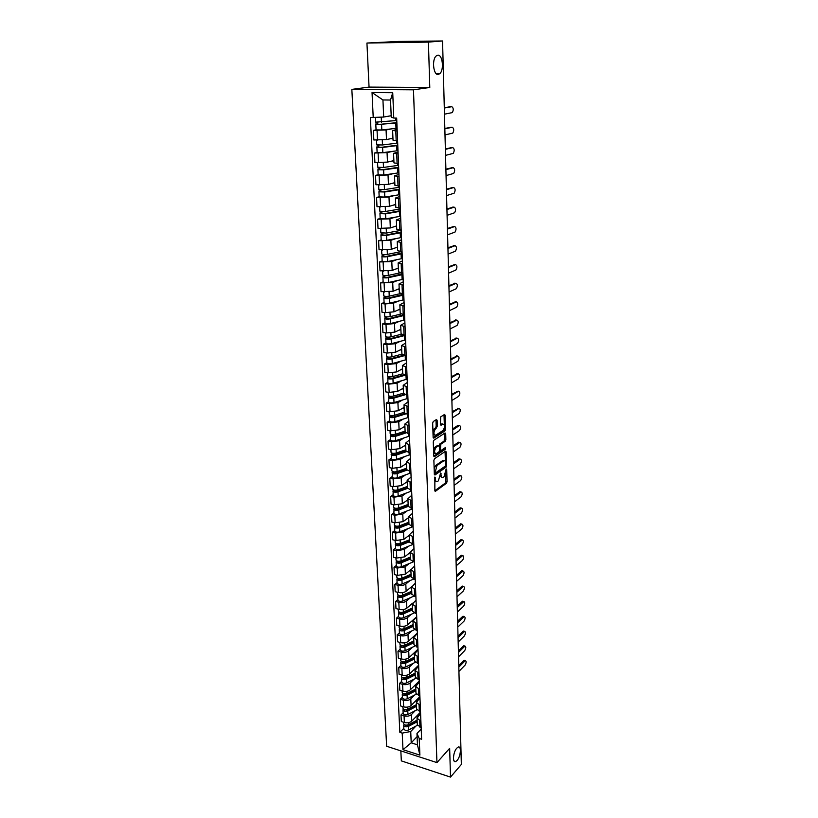 <?xml version="1.0" encoding="UTF-8"?>
<svg xmlns="http://www.w3.org/2000/svg" width="818" height="818" viewBox="0 0 818 818"><rect width="100%" height="100%" fill="white"/><g stroke="black" fill="none" stroke-linecap="round" stroke-linejoin="round"><path stroke-width="1.23" d="M434.859 477.047L434.849 490.544L435.462 491.281L446.485 483.244L447.047 481.659L446.71 469.471L446.28 468.949L445.861 470.074L444.082 476.73L443.059 477.456C441.924 477.937 441.28 477.15 441.106 475.074L440.605 472.968L438.397 480.8L437.364 481.546C436.209 482.037 435.554 481.24 435.37 479.154L434.859 477.047M438.274 74.428L439.736 73.702C444.276 70.195 442.61 54.254 437.753 55.195L436.209 55.941C431.628 59.571 433.468 75.583 438.274 74.428M457.119 760.443C460.79 756.527 461.628 745.372 458.111 747.131L456.781 748.173C453.1 752.028 452.221 763.296 455.738 761.538L457.119 760.443M437.129 420.329L436.464 419.522L433.254 421.526L432.671 423.131L433.131 437.374L433.796 438.162L444.992 430.871L445.575 429.286L445.176 415.268L444.522 414.46L440.749 416.832L440.35 424.47L441.004 425.278L442.875 424.082C445.053 424.839 445.115 426.965 443.059 430.442L435.687 435.227C433.448 434.481 433.387 432.333 435.483 428.806L437.313 426.403L437.129 420.329L435.963 419.839M432.926 431.188L434.348 428.612L435.483 428.806L434.348 428.612L435.595 427.824L436.178 426.219L435.994 420.145M413.479 89.827L429.787 87.465L428.417 42.096L442.558 40.972L461.342 764.452L450.514 777.1L449.655 748.327L436.945 762.611L413.479 89.827L351.842 89.377L386.648 746.261L436.945 762.611M434.46 458.775L433.877 460.381L434.327 474.276L434.951 475.033L446.025 467.221L446.597 465.636L446.209 451.945L445.575 451.199L434.46 458.775M433.734 455.943L433.274 441.873L433.867 440.258L445.053 432.937L445.698 433.724L445.861 439.665L445.289 441.25L440.81 444.235L440.35 449.777L440.984 450.544L445.646 447.395L445.698 449.031L434.399 456.7L433.734 455.943M428.417 42.096L366.934 43.047L398.448 41.452L442.558 40.972M400.84 750.883L401.321 760.873L450.514 777.1M366.934 43.047L369.051 87.097L351.842 89.377M417.282 724.687L421.147 727.703M415.299 710.637L411.474 714.523C409.521 716.139 407.047 716.599 404.061 715.903L404.368 722.488C407.344 723.184 409.808 722.723 411.761 721.108L420.524 712.1M404.368 722.488L401.301 721.537L400.994 714.963L403.121 712.815M420.881 721.077L417.016 718.204L420.585 713.541M404.061 715.903L400.994 714.963M416.638 709.032L420.524 711.997M402.405 697.181L400.258 699.288L400.564 705.944L403.652 706.875C406.638 707.56 409.123 707.11 411.076 705.515L419.9 696.65M420.248 705.3L416.362 702.468L419.951 697.877M414.644 695.024L410.789 698.858C408.826 700.443 406.341 700.903 403.335 700.218L400.258 699.288M415.973 693.204L419.879 696.108M401.669 681.374L399.501 683.449L399.818 690.177L402.916 691.087C405.933 691.762 408.417 691.312 410.391 689.738L419.276 681.026M419.614 689.339L415.708 686.558L419.317 682.048M413.98 679.247L410.104 683.02C408.121 684.574 405.626 685.024 402.609 684.359L399.501 683.449M415.309 677.192L419.235 680.044M400.922 665.392L398.744 667.427L399.072 674.226L402.18 675.126C405.207 675.78 407.712 675.341 409.706 673.797L418.642 665.228M418.959 673.194L415.033 670.463L418.673 666.036M413.315 663.286L409.409 666.987C407.415 668.521 404.9 668.96 401.873 668.316L398.744 667.427M414.644 660.995L418.581 663.787M400.176 649.216L397.988 651.21L398.305 658.091L401.433 658.971C404.481 659.615 407.006 659.175 409 657.662L417.998 649.247M418.305 656.854L414.358 654.185L418.018 649.84M412.64 647.14L408.703 650.78C406.699 652.283 404.174 652.723 401.117 652.079L397.988 651.21M413.959 644.604L417.926 647.345M399.409 632.856L397.211 634.819L397.538 641.772L400.687 642.631C403.744 643.265 406.28 642.836 408.294 641.343L417.354 633.091M417.64 640.33L413.673 637.713L417.364 633.449M411.955 630.811L407.988 634.39C405.973 635.862 403.427 636.292 400.36 635.668L397.211 634.819M413.274 628.03L417.262 630.709M398.642 616.312L396.423 618.234L396.761 625.269L399.92 626.107C402.998 626.721 405.554 626.302 407.579 624.84L416.699 616.752M416.976 623.613L412.988 621.056L416.699 616.874M411.27 614.287L407.272 617.794C405.237 619.246 402.681 619.666 399.593 619.062L396.423 618.234M412.579 611.261L416.587 613.878M397.865 599.574L395.636 601.455L395.973 608.572L399.153 609.39C402.241 609.993 404.808 609.574 406.853 608.142L412.579 603.193M416.29 606.7L412.282 604.195L416.025 600.105M410.575 597.58L406.536 601.015C404.501 602.437 401.924 602.856 398.826 602.263L395.636 601.455M411.873 594.287L415.902 596.843M397.078 582.631L394.828 584.471L395.176 591.68L398.366 592.477C401.485 593.06 404.061 592.651 406.117 591.25L411.648 586.608M415.605 589.584L411.577 587.14L415.35 583.142M409.869 580.678L405.8 584.042C403.744 585.432 401.157 585.831 398.039 585.259L394.828 584.471M411.157 577.119L415.207 579.614M396.29 565.494L394.02 567.293L394.368 574.584L397.579 575.361L405.37 574.154L410.861 569.686M414.91 572.263L410.861 569.89L414.654 565.974M409.153 563.571L405.053 566.864L397.241 568.06L394.02 567.293M410.442 559.747L414.501 562.17M395.483 548.162L393.202 549.911L393.55 557.293L396.781 558.04L404.624 556.864L410.135 552.508M414.205 554.727L410.135 552.426L413.959 548.612M408.438 546.26L404.296 549.481L396.444 550.657L393.202 549.911M409.706 542.16L413.796 544.522M394.665 530.616L392.364 532.324L392.722 539.788L395.973 540.524L403.857 539.359L409.419 535.115M413.499 536.986L409.399 534.747L413.254 531.035M407.701 528.745L403.54 531.894L395.626 533.039L392.364 532.324M408.969 524.369L413.08 526.659M393.847 512.855L391.525 514.522L391.883 522.078L395.155 522.784L403.09 521.649L408.683 517.508M412.773 519.031L408.663 516.864L412.538 513.244M406.965 511.025L402.763 514.093L394.808 515.217L391.525 514.522M408.223 506.352L412.354 508.571M393.008 494.89L390.677 496.506L391.035 504.154L394.327 504.839L402.313 503.724L407.947 499.706M412.047 500.861L407.906 498.755L411.822 495.238M406.219 493.09L401.975 496.076L393.969 497.18L390.677 496.506M407.466 488.121L411.618 490.268M392.17 476.7L389.818 478.264L390.186 486.015L393.489 486.669L401.526 485.575L407.2 481.679M411.311 482.456L407.149 480.422L411.086 477.017M405.472 474.941L401.188 477.835L393.131 478.919L389.818 478.264M406.699 469.665L410.871 471.741M391.311 458.295L388.949 459.808L389.317 467.64L392.64 468.274L400.728 467.211L406.444 463.428M410.554 463.837L406.382 461.873L410.35 458.571M404.705 456.567L400.391 459.379L392.282 460.432L388.949 459.808M405.922 450.984L410.125 452.978M390.442 439.655L388.059 441.117L388.438 449.051L391.781 449.665L399.92 448.622L405.677 444.961M409.798 444.972L405.595 443.09L409.593 439.9M403.939 437.967L399.573 440.687L391.413 441.71L388.059 441.117M405.145 432.068L409.358 433.99M389.572 420.789L387.17 422.2L387.548 430.237L390.912 430.81L399.102 429.808L404.9 426.27M409.031 425.881L404.808 424.072L408.836 421.004M403.151 419.143L398.755 421.771L390.544 422.773L387.17 422.2M404.348 412.916L408.591 414.757M388.683 401.689L386.26 403.049L386.648 411.178L390.033 411.73L398.274 410.748L404.112 407.354M408.254 406.546L404.01 404.818L408.07 401.863M402.364 400.084L397.916 402.62L389.654 403.581L386.26 403.049M403.54 393.53L407.804 395.278M387.783 382.343L385.35 383.652L385.738 391.883L389.143 392.405L397.436 391.454L403.325 388.192M407.476 386.965L403.202 385.309L407.292 382.487M401.577 380.779L397.078 383.223L388.765 384.163L385.35 383.652M402.722 373.887L407.016 375.554M386.873 362.763L384.419 364.01L384.818 372.354L388.233 372.844L396.587 371.924L402.517 368.795M406.679 367.129L402.384 365.564L406.505 362.865M400.769 361.239L396.229 363.581L387.855 364.491L384.419 364.01M401.904 354L406.209 355.574M385.953 342.926L383.478 344.122L383.877 352.568L387.323 353.028L395.728 352.139L401.699 349.153M405.871 347.047L401.556 345.564L405.708 342.987M399.951 341.454L395.36 343.693L386.934 344.572L383.478 344.122M401.065 333.846L405.401 335.339L391.168 339.061C388.356 339.531 386.546 339.378 385.759 338.601L386.198 336.852M385.022 322.844L382.527 323.969L382.936 332.527L386.403 332.957L394.859 332.098L400.871 329.265M405.053 326.699L400.708 325.308L404.9 322.865M399.133 321.413L394.481 323.55L386.004 324.398L382.527 323.969M400.217 313.447L404.573 314.838M384.082 302.496L381.566 303.57L381.975 312.231L385.462 312.64L393.979 311.811L400.043 309.122M404.225 306.085L399.859 304.787L404.082 302.476M398.305 301.106L393.601 303.141L385.063 303.959L381.566 303.57M399.358 292.772L403.744 294.071M383.121 281.893L380.595 282.895L381.004 291.678L393.08 291.249L399.194 288.713M403.386 285.206L399 283.999L403.254 281.832M397.476 280.554L392.701 282.476L380.595 282.895M398.489 271.832L402.896 273.028M382.149 261.024L379.603 261.964L380.022 270.85L392.18 270.431L398.335 268.048M402.538 264.05L398.121 262.936L402.415 260.911M396.638 259.725L391.791 261.535L379.603 261.964M397.609 250.615L402.047 251.709M381.168 239.878L378.601 240.748L379.031 249.756L391.26 249.337L397.466 247.118M401.679 242.609L397.241 241.596L401.556 239.715M395.789 238.631L390.871 240.318L378.601 240.748M396.72 229.112L401.178 230.114M380.176 218.447L377.589 219.255L378.018 228.386L390.329 227.956L396.587 225.911M400.8 220.88L396.341 219.97L400.697 218.242M394.941 217.251L389.941 218.825L377.589 219.255M395.81 207.332L400.299 208.222M379.174 196.739L376.556 197.475L376.996 206.719L389.388 206.3L395.697 204.418M399.92 198.866L395.431 198.058L399.828 196.484M394.102 195.594L388.99 197.046L376.556 197.475M394.9 185.246L399.409 186.034M378.151 174.735L375.513 175.4L375.953 184.776L388.438 184.357L394.787 182.649M399.02 176.555L394.511 175.85L398.939 174.438M393.264 173.641L388.029 174.98L375.513 175.4M398.121 153.927L393.57 153.344L393.969 162.905L398.499 163.539M377.118 152.445L374.46 153.027L374.91 162.526L387.476 162.107L393.877 160.594M393.57 153.344L398.039 152.097M392.435 151.402L387.057 152.608L374.46 153.027M393.029 140.195L397.589 140.737M376.065 129.847L373.386 130.359L373.846 139.99L386.495 139.561L392.947 138.232M397.2 131.003L392.63 130.522L397.129 129.448M391.648 128.855L386.076 129.939L373.386 130.359M415.943 726.067L410.718 731.507L411.219 742.826L417.446 744.82L416.976 733.47L421.209 729.022M417.108 736.609L411.219 742.826L402.988 749.656L402.211 733.112L410.718 731.507M416.976 733.47L419.215 738.49L419.9 755.137L402.988 749.656M373.223 117.608L372.047 92.536L392.732 92.71L393.775 118.037L391.249 117.189L390.534 100.041L382.936 99.949L383.693 117.035L370.38 117.547L399.849 732.366L402.211 733.112M419.215 738.49L421.618 739.257L396.679 118.099L393.775 118.037M429.787 87.465L369.051 87.097M383.693 117.035L391.188 115.716M403.847 728.276L399.849 732.366M419.9 755.137L417.446 744.82M390.534 100.041L392.732 92.71M382.936 99.949L372.047 92.536M434.522 480.483L436.076 481.413M440.248 476.342L441.802 477.323M434.859 490.688L445.381 483.029L445.718 473.591M445.381 461.669L445.074 451.536M434.338 474.46L444.92 467.017L445.452 465.933M435.156 472.375L435.595 472.906L445.319 466.066L445.667 463.285C445.503 461.178 444.849 460.37 443.693 460.871L436.976 465.534L435.156 472.375L434.256 472.211M434.276 472.722L435.288 472.845M443.857 460.79L442.579 460.667L443.622 460.923M434.143 468.612L435.851 465.33L442.507 460.718M439.102 445.636L439.685 444.031L444.174 441.055L444.552 433.264M433.53 449.89L434.971 447.17L436.096 447.374C434.031 450.871 434.082 452.998 436.26 453.745L438.898 451.955L439.481 450.36L440.534 450.473M433.755 456.168L444.583 448.837L444.982 447.845M433.632 452.804L435.074 453.571M438.049 445.524L439.358 446.403L439.481 450.36M438.714 445.626L436.096 447.374M434.971 447.17L437.579 445.442L438.704 445.636M433.029 434.358L434.481 435.074M442.916 424.051L441.751 423.888L442.875 424.082M440.37 424.767L441.751 423.888M444.327 424.706L444.01 414.787M433.151 437.65L443.867 430.687L444.419 428.019M417.65 715.044L420.554 712.713M420.401 713.02L420.37 712.253M417.098 720.126L408.407 724.707C405.953 725.525 404.368 725.167 403.632 723.654L403.56 722.233M418.366 715.822L415.37 717.396M419.89 712.744L419.511 713.991M409.818 723.961L408.693 725.116M458.929 671.414L465.053 665.136C466.393 662.723 466.475 661.21 465.309 660.607L458.816 667.12M417.119 720.668L407.517 725.74L405.247 725.045M417.17 721.803L408.479 726.384C406.035 727.212 404.44 726.854 403.703 725.331L404.041 724.441M417.395 725.3L408.642 729.942C406.198 730.771 404.603 730.413 403.867 728.889L403.703 725.331M458.775 665.566L463.724 660.535L464.655 660.433M417.016 699.554L419.931 697.253M419.777 697.549L419.746 696.803M416.454 704.646L407.712 709.155C405.247 709.963 403.642 709.615 402.906 708.122L402.834 706.629M417.333 700.515L414.716 701.864M409.44 708.265L408.213 709.492M419.266 697.284L419.307 698.153M458.55 656.793L464.706 650.617C466.066 648.193 466.148 646.67 464.951 646.067L458.428 652.457M416.474 705.228L406.812 710.218L404.542 709.492M416.526 706.333L407.793 710.852C405.329 711.67 403.724 711.323 402.988 709.82L403.346 708.92M416.832 709.84L407.947 714.462C405.493 715.269 403.887 714.922 403.151 713.419L402.988 709.82M458.397 650.923L463.366 645.985L464.307 645.893M416.362 683.879L419.297 681.619M419.153 681.915L419.123 681.179M415.8 688.991L407.006 693.429C404.532 694.226 402.916 693.889 402.18 692.417L402.108 690.852M416.301 685.024L414.051 686.159M409.072 692.386L407.732 693.705M418.632 681.65L418.673 682.509M458.162 642.028L464.358 635.954C465.728 633.51 465.8 631.987 464.583 631.373L458.049 637.641M415.83 689.605L406.106 694.523L403.847 693.776M415.871 690.699L407.088 695.157C404.603 695.944 402.998 695.607 402.262 694.134L402.65 693.224M416.28 694.196L407.252 698.797C404.777 699.595 403.172 699.247 402.425 697.774L402.262 694.134M458.008 636.138L463.019 631.281L463.949 631.21M415.708 668.04L417.732 666.946M418.519 666.108L418.489 665.371M418.335 666.363L418.663 665.811M415.145 673.153L406.301 677.529C403.806 678.306 402.18 677.979 401.444 676.537L401.362 674.891M415.37 669.288L413.376 670.269M408.714 676.333L407.262 677.723M418.499 665.586L418.029 666.65M457.773 627.109L464.01 621.138C465.391 618.684 465.462 617.14 464.215 616.527L457.661 622.672M415.176 673.817L405.391 678.654L403.151 677.877M415.217 674.891L406.372 679.267C403.887 680.055 402.262 679.717 401.526 678.275L401.945 677.355M415.769 678.357L406.546 682.948C404.051 683.736 402.436 683.408 401.689 681.956L401.526 678.275M457.62 621.199L462.661 616.424L463.591 616.363M415.043 652.018L416.393 651.363M417.865 649.983L417.845 649.4M414.481 657.151L405.585 661.445C403.069 662.212 401.444 661.885 400.697 660.474L400.615 658.746M414.532 653.326L412.691 654.206M408.376 660.095L406.802 661.568M417.865 649.829L417.374 650.443M457.385 612.028L463.653 606.169C465.053 603.694 465.115 602.14 463.837 601.527L457.262 607.549M414.511 657.846L404.665 662.6L402.446 661.793M414.552 658.899L405.656 663.204C403.151 663.971 401.526 663.654 400.779 662.232L401.311 661.353M415.268 662.335L405.83 666.926C403.315 667.703 401.699 667.376 400.953 665.954L400.779 662.232M457.231 606.097L462.293 601.414L463.223 601.373M414.368 635.811L415.217 635.412M413.806 640.954L404.849 645.167C402.323 645.934 400.687 645.617 399.941 644.226L399.859 642.406M413.744 637.15L412.006 637.958M408.059 643.664L406.352 645.228M456.986 596.782L463.295 591.046C464.706 588.551 464.767 586.987 463.458 586.363L456.873 592.263M413.836 641.69L403.939 646.363L401.74 645.525M413.888 642.723L404.93 646.956C402.405 647.713 400.769 647.396 400.022 646.005L400.452 645.013M414.808 646.108L405.104 650.719C402.579 651.486 400.943 651.169 400.196 649.768L400.022 646.005M456.833 590.841L461.925 586.25L462.855 586.22M413.131 624.574L404.112 628.715C401.577 629.461 399.93 629.154 399.174 627.795L399.092 625.893M412.998 620.76L411.311 621.527M413.162 625.351L403.202 629.942L401.004 629.062M407.773 627.038L405.912 628.684M456.587 581.383L462.927 575.76C464.358 573.244 464.409 571.68 463.07 571.046L456.464 576.813M413.202 626.363L404.194 630.514C401.658 631.261 400.012 630.954 399.266 629.594L399.685 628.561M414.389 629.686L404.368 634.328C401.832 635.075 400.186 634.768 399.44 633.398L399.266 629.594M456.434 575.422L461.556 570.923L462.487 570.913M400.299 628.878L399.695 628.715M412.446 607.999L403.376 612.068C400.82 612.794 399.164 612.498 398.407 611.169L398.315 609.175M412.282 604.154L410.605 604.901M412.476 608.827L402.446 613.326L400.063 612.886L400.278 612.416M407.497 610.218L405.493 611.956M456.188 565.821L462.569 560.31C464.01 557.784 464.051 556.199 462.681 555.565L456.066 561.189M412.517 609.819L403.458 613.889C400.902 614.625 399.245 614.318 398.489 612.989L398.918 611.915M414 613.06L403.622 617.743C401.076 618.48 399.419 618.173 398.673 616.833L398.489 612.989M456.025 559.839L461.188 555.432L462.109 555.432M400.309 613.255L400.278 612.477L398.928 612.13M411.751 591.24L402.62 595.218C400.043 595.933 398.386 595.647 397.63 594.349L397.528 592.263M411.587 587.344L409.9 588.081M411.781 592.109L401.689 596.516L399.296 596.087L399.501 595.565M407.262 593.193L405.084 595.034M455.779 550.085L462.19 544.696C463.653 542.15 463.683 540.565 462.293 539.921L455.657 545.412M411.822 593.081L402.701 597.068C400.135 597.784 398.468 597.488 397.712 596.189L398.141 595.085M413.673 596.22L402.875 600.964C400.309 601.69 398.652 601.394 397.896 600.085L397.712 596.189M455.616 544.082L460.81 539.778L461.72 539.798M399.542 596.445L399.511 595.688L398.151 595.351M411.045 574.287L401.853 578.173C399.266 578.878 397.599 578.592 396.832 577.324L396.74 575.156M410.881 570.34L409.174 571.056M411.086 575.197L400.922 579.502L398.519 579.093L398.724 578.52M407.057 575.974L404.695 577.907M455.36 534.174L461.822 528.919C463.295 526.352 463.325 524.757 461.894 524.103L455.237 529.45M411.117 576.138L401.945 580.044C399.358 580.749 397.681 580.463 396.924 579.195L397.354 578.05M413.407 579.154L402.119 583.991C399.532 584.696 397.865 584.41 397.108 583.132L396.924 579.195M455.207 528.162L460.422 523.96L461.332 523.99M398.765 579.441L398.734 578.704L397.364 578.377M410.329 557.13L401.086 560.933C398.478 561.618 396.802 561.342 396.035 560.105L395.932 557.845M410.166 553.142L408.448 553.847M410.37 558.08L400.155 562.293L397.732 561.905L397.937 561.271M406.883 558.551L404.327 560.575M454.941 518.101L461.444 512.968C462.927 510.391 462.947 508.776 461.495 508.121L454.818 513.326M410.411 559.011L401.168 562.825C398.57 563.51 396.883 563.234 396.127 561.997L396.556 560.811M412.967 554.44L413.264 561.884L401.352 566.813C398.755 567.508 397.067 567.232 396.311 565.984L396.127 561.997M454.788 512.068L460.033 507.968L460.943 508.009M397.977 562.242L397.947 561.516L396.577 561.199M409.613 539.768L400.309 543.479C397.681 544.154 395.994 543.888 395.227 542.692L395.114 540.33M409.44 535.729L407.701 536.424M409.654 540.77L399.368 544.89L396.934 544.502L397.129 543.817M406.75 540.913L403.99 543.04M454.522 501.843L461.055 496.843C462.569 494.246 462.579 492.62 461.086 491.955L454.399 497.017M413.11 544.369L400.575 549.44C397.957 550.115 396.27 549.849 395.503 548.633L395.748 543.367M409.685 541.669L400.391 545.391C397.773 546.066 396.086 545.8 395.319 544.594M454.368 495.8L459.788 491.71L460.554 491.853M397.18 544.829L397.149 544.123L395.769 543.817M408.877 522.201L399.521 525.821C396.883 526.485 395.176 526.23 394.409 525.054L394.296 522.6M408.714 518.121L406.955 518.796M408.928 523.254L398.57 527.262L396.127 526.894L396.321 526.148M406.669 523.06L403.673 525.289M454.092 485.411L460.667 480.544C462.19 477.937 462.201 476.291 460.677 475.626L453.97 480.534M412.978 526.639L399.787 531.853C397.149 532.508 395.452 532.252 394.685 531.066L394.93 525.718M408.959 524.123L399.603 527.763C396.965 528.418 395.268 528.162 394.501 526.986M453.939 479.348L459.379 475.381L460.145 475.524M396.372 527.211L396.341 526.526L394.951 526.23M408.141 504.42L398.714 507.958C396.065 508.591 394.348 508.346 393.581 507.211L393.458 504.655M407.977 500.289L406.198 500.953M408.192 505.524L397.773 509.43L395.309 509.072L395.503 508.275M406.638 504.982L403.397 507.324M453.663 468.806L460.278 464.062C461.822 461.444 461.812 459.788 460.268 459.113L453.54 463.867M412.364 508.919L398.99 514.052C396.341 514.696 394.634 514.45 393.867 513.295L394.102 507.855M408.223 506.373L398.806 509.911C396.157 510.555 394.44 510.309 393.673 509.164M453.509 462.712L458.949 458.878L459.747 459.021M395.554 509.379L395.523 508.724L394.133 508.428M407.395 486.434L397.906 489.87C395.237 490.493 393.519 490.258 392.742 489.154L392.62 486.495M407.221 482.252L405.431 482.896M407.446 487.579L396.955 491.383L394.481 491.035L394.675 490.176M406.679 486.69L403.162 489.133M453.233 452.006L459.89 447.405C461.434 444.767 461.424 443.1 459.849 442.415L453.1 447.017M411.648 491.045L398.182 496.035C395.523 496.669 393.806 496.424 393.029 495.309L393.264 489.777M407.507 488.397L397.998 491.853C395.329 492.477 393.611 492.231 392.834 491.127M453.07 445.902L458.448 442.231L459.338 442.323M394.726 491.342L394.695 490.698L393.294 490.411M406.638 468.223L397.088 471.557C394.399 472.17 392.671 471.935 391.894 470.871L391.771 468.111M406.464 463.99L404.654 464.614M406.689 469.42L396.137 473.121L393.642 472.784L393.836 471.863M406.648 468.264L402.977 470.718M452.794 435.023L459.481 430.565C461.055 427.906 461.035 426.229 459.419 425.534L452.661 429.971M410.922 472.947L397.374 477.804C394.685 478.418 392.957 478.182 392.18 477.109L392.425 471.475M406.853 470.176L397.18 473.561C394.491 474.174 392.763 473.949 391.986 472.876M452.63 428.898L458.09 425.309L458.918 425.452M393.898 473.08L393.867 472.456L392.456 472.18M405.881 449.788L396.26 453.029C393.56 453.612 391.812 453.397 391.035 452.374L390.902 449.501M405.697 445.503L403.867 446.117M405.933 451.045L395.298 454.624L392.793 454.307L392.988 453.325M405.892 450.125L402.834 452.088M452.344 417.845L459.082 413.54C460.667 410.861 460.636 409.164 458.99 408.458L452.211 412.742M410.186 454.644L396.546 459.348C393.847 459.941 392.108 459.726 391.331 458.683L391.566 452.947M406.27 451.71L396.352 455.053C393.652 455.646 391.904 455.432 391.127 454.399M452.18 411.699L458.499 408.386M393.049 454.583L391.597 453.724M405.104 431.137L395.421 434.266C392.701 434.839 390.943 434.624 390.166 433.642L390.033 430.657M404.92 426.802L403.059 427.395M405.227 432.415L394.46 435.902L391.934 435.605L392.129 434.552M405.125 431.751L402.763 433.213M451.894 400.472L458.673 396.321C460.278 393.622 460.237 391.914 458.561 391.198L451.761 395.309M409.45 436.106L395.707 440.667C392.988 441.239 391.239 441.035 390.462 440.033L390.697 434.194M405.779 432.988L395.513 436.321C392.793 436.894 391.045 436.679 390.258 435.687M451.73 394.307L458.07 391.127M392.19 435.871L390.738 435.043M404.317 412.252L394.573 415.268C391.832 415.82 390.074 415.626 389.286 414.675L389.143 411.587M404.133 407.855L402.251 408.438M404.634 413.519L393.601 416.955L391.065 416.669L391.26 415.554M404.389 413.151L402.773 414.102M451.434 382.906L458.274 378.898C459.869 376.198 459.828 374.48 458.141 373.734L451.301 377.691M408.693 417.344L394.859 421.751C392.129 422.313 390.37 422.108 389.583 421.147L389.818 415.217M405.391 414.01L394.665 417.354C391.924 417.906 390.166 417.712 389.378 416.751M451.28 376.72L457.62 373.662M391.321 416.924L389.859 416.127M403.53 393.131L393.714 396.035C390.953 396.566 389.184 396.382 388.397 395.472L388.243 392.272M403.346 388.683L401.433 389.245M404.174 394.358L392.742 397.763L390.186 397.497L390.38 396.311M403.898 394.164L402.855 394.757M450.974 365.135L457.875 361.27C459.46 358.581 459.409 356.842 457.722 356.065L450.841 359.859M407.926 398.356L394.01 402.599C391.249 403.141 389.48 402.947 388.703 402.027L388.928 395.994M405.125 394.767L393.806 398.141C391.055 398.683 389.276 398.489 388.489 397.579M450.81 358.938L457.17 355.983M390.442 397.742L388.979 396.986M402.722 373.765L392.844 376.556C390.063 377.078 388.284 376.904 387.497 376.035L387.343 372.711M402.538 369.266L400.595 369.808M403.877 374.92L391.863 378.335L389.296 378.08L389.491 376.832M403.663 374.838L403.059 375.155M450.514 347.159L457.477 343.448C459.051 340.748 458.99 339 457.293 338.192L450.37 341.822M407.159 379.123L393.141 383.202C390.37 383.724 388.591 383.55 387.804 382.671L388.029 376.525M405.053 375.247L392.937 378.693C390.166 379.215 388.376 379.041 387.589 378.161M450.35 340.942L456.7 338.12M389.552 378.315L388.08 377.589M401.924 354.153L391.965 356.842C389.163 357.333 387.374 357.169 386.577 356.351L386.423 352.906M401.72 349.603L399.746 350.124M403.795 355.196L390.973 358.662L388.397 358.417L388.581 357.108M450.033 328.979L457.078 325.421C458.632 322.721 458.561 320.953 456.863 320.114L449.9 323.58M405.217 355.441L392.057 359C389.266 359.501 387.466 359.337 386.679 358.509L387.118 356.812M406.372 359.654L392.262 363.57C389.47 364.071 387.681 363.908 386.894 363.069L386.679 358.509M449.88 322.742L456.229 320.042M388.652 358.642L387.17 357.957M401.26 334.265L391.065 336.873C388.253 337.343 386.444 337.19 385.656 336.413L385.493 332.844M400.892 329.695L398.887 330.196M403.949 335.155L390.084 338.734L387.487 338.509L387.671 337.128M449.563 310.595L456.669 307.179C458.213 304.49 458.131 302.701 456.434 301.832L449.419 305.124M405.585 339.94L391.372 343.683C388.56 344.163 386.761 344.01 385.973 343.212L385.759 338.601M449.399 304.337L455.759 301.76M387.742 338.724L386.249 338.079M400.769 314.081L390.166 316.638C387.333 317.098 385.513 316.955 384.716 316.218L384.542 312.527M400.053 309.531L398.018 310.012M404.051 314.777L389.174 318.55L386.556 318.345L386.74 316.893M449.082 291.985L456.26 288.734C457.783 286.044 457.691 284.245 455.994 283.335L448.929 286.453M404.593 315.329L390.268 318.856C387.435 319.317 385.615 319.173 384.818 318.427L385.258 316.638M404.787 319.971L390.472 323.539C387.64 324 385.83 323.856 385.033 323.11L385.033 323.079M448.918 285.707L455.268 283.263M386.822 318.55L385.319 317.936M400.513 293.59L389.245 296.147C386.393 296.586 384.562 296.453 383.765 295.768L383.591 291.954M399.204 289.102L397.129 289.572M403.744 294.194L388.253 298.11L385.626 297.926L385.799 296.392M402.977 293.989L403.008 294.644M448.591 273.161L455.841 270.073C457.354 267.384 457.252 265.564 455.544 264.623L448.448 267.568M403.785 295.053L389.348 298.396C386.495 298.826 384.675 298.703 383.867 298.008L384.317 296.157M403.969 299.756L389.562 303.141C386.709 303.58 384.889 303.447 384.092 302.742L384.092 302.721M448.428 266.862L454.777 264.551M385.881 298.12L384.378 297.548M400.585 272.783L388.325 275.39C385.442 275.809 383.611 275.686 382.804 275.053L382.804 275.022M398.346 268.416L396.229 268.866M402.926 273.713L387.313 277.404L384.675 277.241L384.849 275.625M402.712 273.11L402.18 274.132M448.09 254.112L455.421 251.198C456.914 248.498 456.812 246.668 455.094 245.686L447.947 248.447M402.742 273.846L402.712 273.018M402.957 274.511L388.427 277.67C385.554 278.079 383.714 277.967 382.906 277.322L383.356 275.41M403.151 279.275L388.642 282.476C385.769 282.895 383.939 282.772 383.131 282.118L382.906 277.322M447.927 247.793L454.276 245.625M402.732 273.396L402.149 273.335M384.93 277.414L383.417 276.883M401.137 251.637L387.384 254.367C384.491 254.756 382.64 254.654 381.832 254.061L381.638 249.981M397.476 247.465L395.309 247.885M402.088 252.966L386.372 256.433L383.714 256.279L383.887 254.592M401.894 252.67L401.341 253.355M447.589 234.838L454.992 232.097C456.475 229.398 456.352 227.547 454.644 226.535L447.446 229.101M401.914 253.099L402.067 252.343M402.119 253.713L387.487 256.668C384.593 257.067 382.742 256.954 381.934 256.361L382.384 254.398M402.313 258.539L387.701 261.545C384.818 261.934 382.967 261.832 382.159 261.218L381.934 256.361M447.426 228.498L453.775 226.474M401.904 252.926L401.321 252.874M383.969 256.443L382.456 255.962M401.188 230.318L386.423 233.069L380.84 232.772M396.597 226.238L394.368 226.637M401.249 231.954L385.411 235.185L382.742 235.052L382.916 233.283M401.065 231.964L400.493 232.312M447.088 215.328L454.563 212.762C456.025 210.073 455.902 208.201 454.184 207.158L446.935 209.531M401.065 232.067L401.229 231.371M401.28 232.639L386.536 235.4C383.622 235.768 381.761 235.676 380.953 235.124L381.392 233.099M401.474 237.527L386.75 240.328C383.846 240.707 381.986 240.615 381.178 240.052L380.953 235.124M446.925 208.979L453.264 207.097M382.998 235.195L381.474 234.756M400.329 208.938L385.462 211.473L379.849 211.248L379.644 206.893M395.707 204.725L393.397 205.103M400.391 210.666L384.44 213.651L381.75 213.539L381.924 211.688M446.577 195.584L454.123 193.212C455.575 190.512 455.432 188.621 453.714 187.537L446.423 189.715M400.206 210.768L400.37 210.134M400.421 211.279L385.564 213.846L379.951 213.61L380.401 211.525M400.615 216.238L385.789 218.846L380.186 218.58M446.413 189.214L452.743 187.486M382.016 213.672L380.482 213.273M399.46 187.271L384.48 189.602L378.826 189.418L378.622 184.919M394.797 182.925L392.405 183.293M399.532 189.091L383.458 191.831L380.748 191.739L380.922 189.807M446.055 175.604L453.683 173.416C455.115 170.717 454.961 168.815 453.244 167.69L445.902 169.663M399.337 189.193L399.511 188.621M399.552 189.653L384.593 192.005L378.939 191.811L379.388 189.664M399.757 194.664L384.818 197.066L379.174 196.872L378.939 191.811M445.892 169.214L452.221 167.649M381.014 191.862L379.47 191.504M398.57 165.328L383.499 167.434L377.804 167.301L377.589 162.649M393.887 160.839L391.382 161.187M398.652 167.24L382.466 169.725L379.736 169.653L379.91 167.629M445.534 155.379L453.233 153.395C454.644 150.686 454.491 148.764 452.773 147.598L445.381 149.367M398.673 167.731L383.601 169.868L377.916 169.725L378.366 167.516M398.877 172.813L383.836 175.001L378.151 174.847L377.916 169.725M445.37 148.978L451.679 147.567M380.002 169.755L378.448 169.449M397.681 143.078L382.487 144.97L376.761 144.878L376.536 140.072M392.957 138.457L390.298 138.784M397.763 145.093L381.454 147.312L378.714 147.26L378.877 145.154M445.002 134.909L452.773 133.119C454.174 130.42 454.01 128.467 452.293 127.271L444.839 128.825M397.783 145.512L382.599 147.434L376.873 147.332L377.323 145.062M397.988 150.665L382.834 152.639L377.118 152.526L376.873 147.332M444.828 128.477L451.137 127.24M378.979 147.352L377.415 147.097M396.771 120.532L375.707 122.148L375.493 117.485M391.188 115.859L389.153 116.074M396.863 122.649L377.671 124.571L377.834 122.363M444.46 114.183L452.313 112.608C453.693 109.898 453.53 107.925 451.802 106.688L444.307 108.017M396.873 123.007L375.82 124.643L376.27 122.301M397.088 128.221L381.822 129.97L376.065 129.909L375.82 124.643M444.297 107.741L450.595 106.667M377.936 124.643L376.372 124.438M378.1 153.171L378.54 162.69M379.133 175.573L379.572 184.97M380.155 197.69L380.585 206.954M381.168 219.5L381.587 228.651M382.159 241.034L382.579 250.063M383.141 262.281L383.55 271.187M384.102 283.253L384.511 292.046M385.063 303.959L385.462 312.64M386.004 324.398L386.403 332.957M386.934 344.572L387.323 353.028M387.855 364.491L388.233 372.844M388.765 384.163L389.143 392.405M389.654 403.581L390.033 411.73M390.544 422.773L390.912 430.81M391.413 441.71L391.781 449.665M392.282 460.432L392.64 468.274M393.131 478.919L393.489 486.669M393.969 497.18L394.327 504.839M394.808 515.217L395.155 522.784M395.626 533.039L395.973 540.524M396.444 550.657L396.781 558.04M397.241 568.06L397.579 575.361M398.039 585.259L398.366 592.477M398.826 602.263L399.153 609.39M399.593 619.062L399.92 626.107M400.36 635.668L400.687 642.631M401.117 652.079L401.433 658.971M401.873 668.316L402.18 675.126M402.609 684.359L402.916 691.087M403.335 700.218L403.652 706.875M377.057 130.451L377.497 140.103M386.076 129.939L386.495 139.561M387.057 152.608L387.476 162.107M396.71 153.876L397.098 163.477M388.029 174.98L388.438 184.357M397.63 176.483L398.018 185.952M388.99 197.046L389.388 206.3M398.53 198.784L398.918 208.13M389.941 218.825L390.329 227.956M399.429 220.788L399.798 230.011M390.871 240.318L391.26 249.337M400.309 242.496L400.677 251.596M391.791 261.535L392.18 270.431M401.178 263.928L401.546 272.905M392.701 282.476L393.08 291.249M402.037 285.063L402.395 293.928M393.601 303.141L393.979 311.811M402.885 305.932L403.233 314.685M394.481 323.55L394.859 332.098M403.714 326.535L404.072 335.165M395.36 343.693L395.728 352.139M404.542 346.873L404.89 355.39M396.229 363.581L396.587 371.924M405.36 366.945L405.697 375.36M397.078 383.223L397.436 391.454M406.157 386.761L406.495 395.074M397.916 402.62L398.274 410.748M406.955 406.331L407.282 414.542M398.755 421.771L399.102 429.808M407.742 425.657L408.07 433.765M399.573 440.687L399.92 448.622M408.509 444.747L408.836 452.753M400.391 459.379L400.728 467.211M409.276 463.591L409.593 471.495M401.188 477.835L401.526 485.575M410.033 482.211L410.35 490.023M401.975 496.076L402.313 503.724M410.779 500.596L411.086 508.315M402.763 514.093L403.09 521.649M411.515 518.765L411.822 526.383M403.54 531.894L403.857 539.359M412.241 536.71L412.548 544.236M404.296 549.481L404.624 556.864M405.053 566.864L405.37 574.154M413.673 571.966L413.969 579.318M405.8 584.042L406.117 591.25M414.378 589.277L414.675 596.537M406.536 601.015L406.853 608.142M415.074 606.383L415.36 613.561M407.272 617.794L407.579 624.84M415.759 623.296L416.045 630.381M407.988 634.39L408.294 641.343M416.434 640.003L416.72 647.018M408.703 650.78L409 657.662M417.098 656.517L417.384 663.449M409.409 666.987L409.706 673.797M417.763 672.846L418.039 679.697M410.104 683.02L410.391 689.738M418.417 688.991L418.693 695.76M410.789 698.858L411.076 705.515M419.072 704.942L419.337 711.64M411.474 714.523L411.761 721.108M419.706 720.719L419.971 727.335M395.779 130.962L396.178 140.696M434.481 478.99L435.37 479.154M440.34 473.346L441.066 473.479M440.227 474.91L441.106 475.074M445.994 469.338L446.71 469.471M445.943 481.454L447.047 481.659M445.381 483.029L446.485 483.244M435.002 491.148L435.513 491.25M434.593 477.415L435.319 477.548M445.094 451.751L446.209 451.945M445.657 465.462L446.597 465.636M444.92 467.017L446.025 467.221M435.851 465.33L436.976 465.534M434.205 470.503L435.104 470.677M444.573 433.53L445.698 433.724M444.747 439.471L445.861 439.665M444.174 441.055L445.289 441.25M439.685 444.031L440.81 444.235M439.102 445.626L440.227 445.82M439.46 449.624L440.35 449.777M444.583 448.837L445.698 449.031M436.178 426.219L437.313 426.403M435.595 427.824L436.73 428.008L435.595 427.814M444.051 415.094L445.176 415.268M444.45 429.102L445.575 429.286M443.867 430.687L444.992 430.871M408.407 724.707L408.315 722.703M405.462 725.648L405.431 725.085M408.642 729.942L408.479 726.384M463.724 660.535L464.951 660.872M407.712 709.155L407.62 707.089M404.746 710.126L404.716 709.533M407.947 714.462L407.793 710.852M463.366 645.985L464.604 646.312M407.006 693.429L406.914 691.292M404.031 694.441L404 693.807M407.252 698.797L407.088 695.157M463.019 631.281L464.256 631.598M406.301 677.529L406.198 675.32M403.305 678.572L403.274 677.897M406.546 682.948L406.372 679.267M462.661 616.424L463.908 616.741M405.585 661.445L405.483 659.165M402.568 662.519L402.538 661.803M405.83 666.926L405.656 663.204M462.293 601.414L463.55 601.721M404.849 645.167L404.746 642.815M401.822 646.281L401.791 645.535M405.104 650.719L404.93 646.956M461.925 586.25L463.182 586.547M404.112 628.715L404.01 626.281M401.076 629.86L401.035 629.073M404.368 634.328L404.194 630.514M461.556 570.923L462.824 571.22M403.376 612.068L403.264 609.563M403.622 617.743L403.458 613.889M461.188 555.432L462.456 555.719M402.62 595.218L402.507 592.641M402.875 600.964L402.701 597.068M460.81 539.778L462.088 540.054M401.853 578.173L401.74 575.514M402.119 583.991L401.945 580.044M460.422 523.96L461.71 524.226M401.086 560.933L400.963 558.193M401.352 566.813L401.168 562.825M460.033 507.968L461.332 508.223M400.309 543.479L400.176 540.657M400.575 549.44L400.391 545.391M459.644 491.802L460.943 492.058M399.521 525.821L399.389 522.917M412.129 527.017L412.108 526.444M399.787 531.853L399.603 527.763M459.256 475.462L460.554 475.698M398.714 507.958L398.581 504.951M411.413 509.348L411.372 508.367M398.99 514.052L398.806 509.911M458.857 458.939L460.166 459.174M397.906 489.87L397.773 486.782M410.687 491.454L410.636 490.074M398.182 496.035L397.998 491.853M458.448 442.231L459.767 442.456M397.088 471.557L396.945 468.377M409.961 473.356L409.879 471.557M397.374 477.804L397.18 473.561M458.039 425.35L459.368 425.564M396.26 453.029L396.116 449.757M409.215 455.033L409.123 452.804M396.546 459.348L396.352 455.053M457.63 408.274L458.959 408.479M395.421 434.266L395.268 430.902M408.468 436.485L408.356 433.816M395.707 440.667L395.513 436.321M394.573 415.268L394.419 411.802M407.701 417.712L407.579 414.593M394.859 421.751L394.665 417.354M456.792 373.54L458.141 373.734M393.714 396.035L393.55 392.476M406.935 398.703L406.791 395.125M394.01 402.599L393.806 398.141M456.362 355.881L457.722 356.065M392.844 376.556L392.681 372.896M406.157 379.46L405.994 375.401M393.141 383.202L392.937 378.693M455.933 338.018L457.293 338.192M391.965 356.842L391.791 353.069M405.37 359.981L405.186 355.452M392.262 363.57L392.057 359M455.493 319.961L456.863 320.114M391.065 336.873L390.892 332.998M404.573 340.247L404.389 335.656M391.372 343.683L391.168 339.061M455.053 301.689L456.434 301.832M390.166 316.638L389.981 312.66M403.765 320.267L403.571 315.625M390.472 323.539L390.268 318.856M454.603 283.202L455.994 283.335M389.245 296.147L389.061 292.057M402.947 300.032L402.753 295.329M389.562 303.141L389.348 298.396M454.154 264.5L455.544 264.623M388.325 275.39L388.131 271.187M402.108 279.541L401.924 274.776M388.642 282.476L388.427 277.67M453.693 245.574L455.094 245.686M387.384 254.367L387.19 250.042M401.27 258.785L401.076 253.948M387.701 261.545L387.487 256.668M453.233 226.433L454.644 226.535M400.135 230.543L400.104 230.032M386.423 233.069L386.229 228.621M400.421 237.752L400.227 232.864M386.75 240.328L386.536 235.4M452.763 207.066L454.184 207.158M399.266 209.142L399.225 208.15M385.462 211.473L385.258 206.913M399.562 216.453L399.358 211.494M385.789 218.846L385.564 213.846M452.293 187.465L453.714 187.537M398.386 187.465L398.325 185.972M384.48 189.602L384.276 184.919M398.683 194.868L398.478 189.837M384.818 197.066L384.593 192.005M451.812 167.629L453.244 167.69M397.497 165.492L397.415 163.488M383.499 167.434L383.274 162.629M397.804 172.997L397.599 167.905M383.836 175.001L383.601 169.868M451.331 147.557L452.773 147.598M396.597 143.232L396.495 140.706M382.487 144.97L382.272 140.031M396.904 150.829L396.699 145.676M382.834 152.639L382.599 147.434M450.841 127.23L452.293 127.271M395.687 120.665L395.575 118.068M381.474 122.199L381.249 117.168M395.994 128.365L395.779 123.14M381.822 129.97L381.587 124.694M450.34 106.667L451.802 106.688M436.28 73.702L439.736 73.702M392.63 130.522L393.029 140.215M417.016 718.204L417.292 724.809M416.362 702.468L416.638 709.145M415.708 686.558L415.984 693.316M415.033 670.463L415.319 677.294M414.358 654.185L414.644 661.097M413.673 637.713L413.969 644.707M412.988 621.056L413.274 628.132M412.282 604.195L412.579 611.353M411.577 587.14L411.873 594.389M410.861 569.89L411.168 577.211M410.135 552.426L410.442 559.839M409.399 534.747L409.716 542.252M408.663 516.864L408.98 524.45M407.906 498.755L408.223 506.444M407.149 480.422L407.466 488.203M406.382 461.873L406.71 469.747M405.595 443.09L405.933 451.066M404.808 424.072L405.145 432.149M404.01 404.818L404.348 412.988M403.202 385.309L403.54 393.591M402.384 365.564L402.732 373.949M401.556 345.564L401.904 354.061M400.708 325.308L401.065 333.908M399.859 304.787L400.217 313.499M399 283.999L399.358 292.824M398.121 262.936L398.489 271.883M397.241 241.596L397.609 250.656M396.341 219.97L396.72 229.152M395.431 198.058L395.82 207.363M394.511 175.85L394.9 185.287M454.082 761.006L455.738 761.538M442.579 460.667L443.693 460.871M464.082 660.269L465.309 660.607M463.714 645.739L464.951 646.067M463.346 631.046L464.583 631.373M462.968 616.21L464.215 616.527M462.589 601.22L463.837 601.527M462.201 586.066L463.458 586.363M461.812 570.749L463.07 571.046M461.413 555.279L462.681 555.565M461.015 539.645L462.293 539.921M460.616 523.837L461.894 524.103M460.207 507.855L461.495 508.121M459.788 491.71L461.086 491.955M459.379 475.381L460.677 475.626M458.949 458.878L460.268 459.113M458.53 442.19L459.849 442.415M458.09 425.309L459.419 425.534M457.661 408.254L458.99 408.458M385.033 323.11L384.818 318.427M384.092 302.742L383.867 298.008M382.804 275.053L382.619 271.106M380.84 232.803L380.646 228.58M380.186 218.6L379.951 213.61"/></g></svg>
